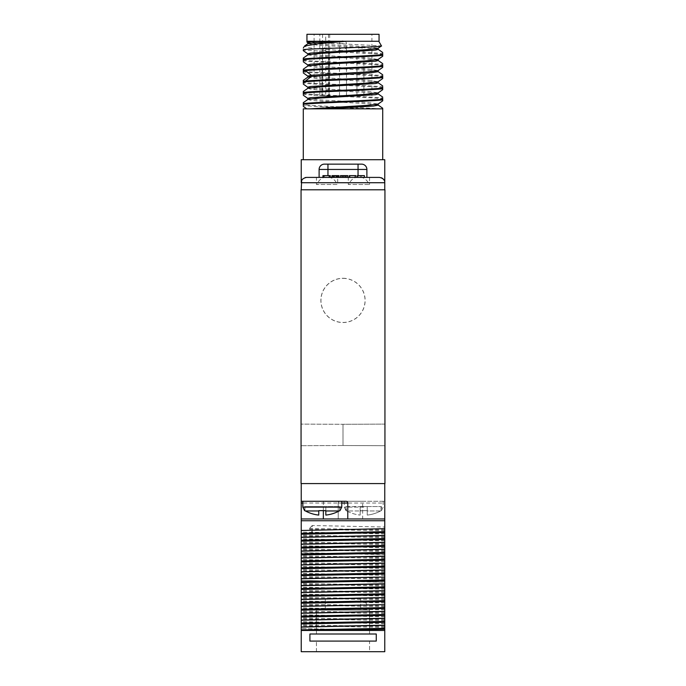 <?xml version="1.0" encoding="UTF-8"?>
<svg xmlns="http://www.w3.org/2000/svg" width="686" height="686" viewBox="0 0 686 686"><rect width="100%" height="100%" fill="white"/><g stroke="black" fill="none" stroke-linecap="round" stroke-linejoin="round"><path stroke-width="0.51" stroke-dasharray="3.43 2.57" d="M301.06 483.579L301.06 189.799L384.94 189.799L384.94 483.579L301.06 483.579M301.06 424.102L301.06 445.711L301.06 424.102L301.06 445.711L301.06 424.102L343 424.291L301.06 424.102M343 278.284A22.123 22.123 0 0 1 365.124 300.408A22.123 22.123 0 0 1 343 322.531A22.123 22.123 0 0 1 320.877 300.408A22.123 22.123 0 0 1 343 278.284M301.231 483.579L384.769 483.579L301.231 483.579L301.231 552.856L384.769 554.64L384.769 630.383L301.231 628.599L381.142 630.46L301.231 630.46L301.231 651.7L384.769 651.7L384.769 630.383M301.231 189.799L384.769 189.799L301.231 189.799L301.231 182.725C301.077 179.998 302.852 178.223 306.548 177.408L330.395 177.408L306.548 177.408L304.318 177.906M384.94 424.102L384.94 445.711L384.94 424.102L384.94 445.711L384.94 424.102L343 424.291L343 445.523L301.06 445.711L343 445.523L343 424.291L343 445.523L343 424.291L384.94 424.102M384.94 445.711L343 445.523L384.94 445.711M305.819 177.46L379.461 177.408C383.148 178.223 384.923 179.998 384.769 182.725L384.769 189.799M380.893 177.605L381.33 177.751M382.977 178.746L383.577 179.372M384.194 180.315L381.999 178.06M384.512 181.104L384.683 181.781L384.512 181.104M301.617 180.752L301.814 180.315M302.423 179.372L301.548 180.924M304.678 177.751L305.116 177.605M384.769 159.718L303.289 159.718L382.711 159.718L303.289 159.718L303.289 108.851L368.879 108.851C347.63 107.719 310.955 106.579 303.289 105.447L303.289 104.744C312.447 106.116 364 107.488 379.478 108.851L306.779 108.851M381.605 177.871L380.516 177.52M355.605 177.408L330.395 177.408M301.488 181.104L301.317 181.781M301.231 159.718L303.289 159.718M316.452 177.408L337.692 177.408L316.452 177.408L316.452 184.491L337.692 184.491L316.452 184.491M348.308 177.408L369.548 177.408L348.308 177.408L348.308 184.491L369.548 184.491L348.308 184.491M357.406 177.408L364.412 177.408L357.406 177.408L357.406 175.642L360.356 175.642L360.356 177.408L360.356 175.642L361.462 175.642L361.462 177.408L361.462 175.642L364.412 175.642L364.412 177.408M349.294 177.408L355.931 177.408L349.294 177.408L349.294 175.642L354.825 175.642L349.294 175.642L349.294 177.408L349.294 175.642L355.931 175.642L355.931 177.408M343.394 177.408L347.819 177.408L343.394 177.408M331.784 177.408L338.97 177.408L331.784 177.408L331.784 175.642L332.89 175.642L331.784 175.642L331.973 177.408M330.309 177.408L330.309 175.642L329.203 175.642L329.203 177.408L322.935 177.408L330.309 177.408L329.203 177.408L329.203 175.642L322.935 175.642L322.935 177.408M358.041 175.642L358.041 177.408L319.11 177.408L366.89 177.408L358.041 177.408L358.041 169.451L327.959 169.451L327.959 164.143L324.418 164.143A5.308 5.308 0 0 0 319.11 169.451L327.959 169.451L327.959 175.642M338.421 177.408L338.421 175.642L337.684 175.642L337.692 184.491M337.015 184.491L317.129 184.491L337.015 184.491A10.35 10.35 0 0 0 317.129 184.491M369.548 177.408L369.548 184.491M368.871 184.491L348.985 184.491L368.871 184.491A10.35 10.35 0 0 0 348.985 184.491M354.825 177.408L354.825 175.642L350.031 175.642L354.825 175.642L354.825 177.408M350.031 177.408L350.031 175.642L350.031 177.408M341.551 177.408L341.551 175.642L340.445 175.642M342.288 177.408L342.288 175.642L341.551 175.642M345.976 177.408L345.976 175.642L342.288 175.642M346.713 177.408L346.713 175.642L345.976 175.642M347.819 175.642L346.713 175.642M344.132 175.642L345.795 175.642L344.132 175.642L344.132 177.408L342.477 177.408L342.477 175.642M342.477 177.408L344.132 177.408M345.795 177.408L345.795 175.642M332.89 177.408L333.079 175.642L332.89 177.408M332.71 177.408L332.71 175.642L331.973 175.642M333.447 177.408L333.447 175.642L332.71 175.642M336.946 177.408L336.946 175.642L336.029 175.642L336.029 177.408L336.029 175.642L334.365 175.642L334.365 177.408L334.365 175.642L333.447 175.642M337.684 175.642L337.315 177.408L337.315 175.642L337.864 175.642L337.864 177.408L337.864 175.642L337.684 177.408L337.684 175.642L336.946 175.642M338.79 177.408L338.421 175.642M338.97 177.408L338.79 175.642M333.079 177.408L333.079 175.642L333.628 175.642L333.079 175.642L333.079 177.408M333.628 177.408L333.628 175.642L334.365 175.642L333.628 175.642L333.628 177.408M336.029 175.642L334.365 175.642L336.766 175.642L336.029 175.642L336.029 177.408M336.766 177.408L336.766 175.642L337.315 175.642L336.766 175.642L336.766 177.408M334.365 177.408L334.365 175.642M329.203 177.408L329.203 175.642M324.041 177.408L324.041 175.642M366.89 177.408L366.89 169.451A5.308 5.308 0 0 0 361.582 164.143L327.959 164.143M319.11 177.408L319.11 169.451M382.711 159.718L382.711 108.851L379.478 108.851M310.244 108.851L368.879 108.851M382.711 85.939L382.711 86.899C372.687 85.416 313.313 83.932 303.289 82.449L303.289 82.02M382.711 99.873L382.711 98.741C372.687 97.258 313.313 95.774 303.289 94.299L303.289 93.167M303.289 92.473L303.289 91.512M303.289 93.596C313.313 95.08 372.687 96.563 382.711 98.047L382.711 97.086M303.289 104.744L303.289 104.315M303.289 103.62L303.289 102.66M307.903 77.124L317.678 78.616L366.504 81.334L378.183 82.817M307.903 88.271L310.372 89.086L317.678 89.763L366.504 92.481L378.183 93.973M307.903 99.419L310.372 100.233L317.678 100.911L366.504 103.637L378.183 105.121M303.289 81.325L303.289 80.365M382.711 88.726L382.711 86.899M382.711 87.594C372.687 86.11 313.313 84.627 303.289 83.152L303.289 82.449M303.289 84.104L303.289 83.152M303.289 72.956L303.289 71.996C313.313 73.479 372.687 74.963 382.711 76.446L382.711 77.578M307.817 76.069L319.487 77.561L368.322 80.288L378.097 81.771M307.817 87.216L319.496 88.708L368.322 91.435L378.115 92.91M307.817 98.364L319.505 99.856L368.322 102.583L378.097 104.066M303.289 106.399L303.289 105.447M303.289 95.251L303.289 94.299M382.711 74.791L382.711 76.446M338.155 41.271L378.775 41.271L338.155 41.271M382.711 52.496L382.711 53.457L318.87 48.98L307.757 47.608L304.37 46.219M382.711 66.422L382.711 65.299C372.687 63.815 313.313 62.332 303.289 60.848L303.289 59.725M303.289 59.03L303.289 58.07M303.289 60.154C313.313 61.637 372.687 63.121 382.711 64.604L382.711 63.644M303.289 71.996L303.289 70.872M303.289 70.178L303.289 69.217M303.289 71.301C313.313 72.785 372.687 74.268 382.711 75.752M307.903 43.681L317.669 45.173L366.504 47.891L378.183 49.383M307.903 54.829L317.669 56.321L366.495 59.039L378.183 60.531M307.903 65.976L317.678 67.468L366.513 70.186L378.183 71.678M379.058 41.271L306.942 41.271M379.058 34.3L306.942 34.3M319.813 34.3L371.915 34.3L314.085 34.3L319.813 34.3L319.813 95.611L329.692 95.611L325.721 95.611L325.721 34.3M319.813 95.611L325.721 95.611M343 95.611L339.519 95.611L343 95.611M360.416 95.611L363.906 95.611L360.416 95.611M325.584 95.611L322.094 95.611L325.584 95.611M343 47.883L343.832 47.883L343 47.883M360.416 47.883L361.248 47.883L360.416 47.883M325.584 47.883L324.752 47.883L325.584 47.883M343 40.92L342.168 40.92L343 40.92M306.874 42.035L381.45 45.911M307.817 42.626L319.496 44.118L368.322 46.837L378.097 48.329M307.817 53.774L319.496 55.266L368.322 57.984L378.097 59.476M307.817 64.921L319.496 66.413L368.331 69.14L378.097 70.624M303.289 61.809L303.289 60.848M303.289 50.189L303.289 49.624L303.289 50.189L382.711 54.151L382.711 55.274M382.711 65.299L382.711 64.604M382.711 54.151L382.711 53.457M354.345 51.716L338.087 51.716M382.711 98.741L382.711 98.047M381.142 630.46L301.231 630.46L301.231 628.77M301.231 628.599L301.231 580.459L384.769 582.243M384.769 582.071L301.231 580.459M301.231 580.287L301.231 552.856M384.769 483.579L384.769 518.968L338.224 518.968L338.224 503.044L384.769 503.044M301.231 520.743L384.769 520.743L384.769 518.968L301.231 518.968L338.224 518.968L338.224 503.044A1.766 1.766 0 0 1 339.99 501.269L384.769 501.269L362.645 501.269L362.645 518.968M384.769 520.743L384.769 554.64M301.231 518.968L384.769 518.968M384.769 533.751L312.259 532.242L312.259 525.519L384.769 527.028M384.769 533.931L301.231 532.147M384.769 536.761L301.231 535.157M384.769 537.644L301.231 536.04M384.769 540.654L301.231 538.87M384.769 540.834L301.231 539.05M384.769 543.664L301.231 542.06M384.769 544.547L301.231 542.943M384.769 547.557L301.231 545.773M384.769 547.737L301.231 545.953M384.769 550.566L301.231 548.963M384.769 551.45L301.231 549.846M384.769 554.46L301.231 552.676M384.769 557.469L301.231 555.866M384.769 558.353L301.231 556.749M384.769 561.362L301.231 559.579M384.769 561.542L301.231 559.75M384.769 564.372L301.231 562.769M384.769 565.255L301.231 563.652M384.769 568.265L301.231 566.482M384.769 568.445L301.231 566.653M384.769 571.275L301.231 569.663M384.769 572.158L301.231 570.555M384.769 575.168L301.231 573.385M384.769 575.34L301.231 573.556M384.769 578.178L301.231 576.566M384.769 579.061L301.231 577.449M384.769 585.072L301.231 583.469M384.769 585.964L301.231 584.352M384.769 588.974L301.231 587.182M384.769 589.145L301.231 587.362M384.769 591.975L301.231 590.372M384.769 592.867L301.231 591.255M384.769 595.877L301.231 594.085M384.769 596.048L301.231 594.265M384.769 598.878L301.231 597.274M384.769 599.761L301.231 598.158M384.769 602.771L301.231 600.987M384.769 602.951L301.231 601.168M384.769 605.781L301.231 604.177M384.769 606.664L301.231 605.061M384.769 609.674L301.231 607.89M384.769 609.854L301.231 608.07M384.769 612.684L301.231 611.08M384.769 613.567L301.231 611.963M384.769 616.577L301.231 614.793M384.769 616.757L301.231 614.973M384.769 619.587L301.231 617.983M384.769 620.47L301.231 618.866M384.769 623.48L301.231 621.696M384.769 623.66L301.231 621.876M384.769 626.49L301.231 624.886M384.769 627.373L301.231 625.769M376.271 634.001L376.271 641.084L309.909 641.084L309.909 634.001L376.271 634.001M369.548 651.7L316.452 651.7L369.548 651.7L369.548 641.084L316.452 641.084L369.548 641.084L369.548 651.7M301.231 630.46L318.476 630.46M347.776 518.968L347.776 503.044A1.766 1.766 0 0 0 346.01 501.269L301.231 501.269M322.291 501.269L341.765 501.269L322.291 501.269M318.758 510.65L318.758 515.075A35.218 35.218 0 0 1 305.467 510.976L318.758 510.976L318.758 515.075L318.758 510.65L325.833 510.65L325.833 506.585L304.593 506.585L339.63 506.585L325.833 506.585L325.833 515.075L325.833 510.65M305.467 510.976L304.953 510.65L304.953 506.585L304.593 510.65L304.593 506.585M339.63 510.65L339.63 506.585L339.63 510.65L339.116 510.976L339.99 510.65L339.99 506.585M339.116 510.976A35.218 35.218 0 0 1 325.833 515.075L325.833 510.976L339.116 510.976M369.548 634.001L316.452 634.001L369.548 634.001L369.548 610.111L316.452 610.111L369.548 610.111L369.548 634.001M316.452 634.001L316.452 610.111L316.452 634.001M360.699 610.111L325.301 610.111L360.699 610.111L325.301 610.111L360.699 610.111L360.699 598.612L325.301 598.612L360.699 598.612L325.301 598.612L360.699 598.612L360.699 610.111M325.301 610.111L325.301 598.612L325.301 610.111M316.452 651.7L316.452 641.084L316.452 651.7M384.769 530.741L309.558 529.326L312.259 532.242M384.769 529.858L309.558 528.434L309.558 529.326M312.259 525.519L309.558 528.434M339.99 501.269A1.766 1.766 0 0 0 338.224 503.044A1.766 1.766 0 0 1 339.99 501.269L362.645 501.269M363.709 501.269L344.235 501.269L363.709 501.269M346.37 510.65L346.884 510.976L346.01 510.65L346.01 506.585L360.167 506.585L346.37 506.585L346.37 510.65M360.167 510.976L363.709 510.65L360.167 510.65L360.167 515.075L360.167 506.585L367.242 506.585L360.167 506.585L360.167 515.075L360.167 510.976L346.884 510.976A35.218 35.218 0 0 0 360.167 515.075A35.218 35.218 0 0 1 346.884 510.976L360.167 510.976M367.242 510.65L363.709 510.65L367.242 510.65L367.242 506.585L381.047 506.585L367.242 506.585L367.242 510.65M380.533 510.976L381.407 510.65L380.533 510.976A35.218 35.218 0 0 1 367.242 515.075L367.242 506.585L367.242 515.075A35.218 35.218 0 0 0 380.533 510.976L367.242 510.976L367.242 515.075L367.242 510.976L380.533 510.976M381.047 506.585L381.047 510.65L381.047 506.585M343 278.362A22.046 22.046 0 0 1 365.046 300.408A22.046 22.046 0 0 1 343 322.454A22.046 22.046 0 0 1 320.954 300.408A22.046 22.046 0 0 1 343 278.362M384.769 182.725L301.231 182.725M358.041 164.143L358.041 169.451L366.89 169.451M322.557 34.3L322.557 95.611M328.465 34.3L328.465 95.611M343 50.541L339.519 50.541L343 50.541M360.416 50.541L363.906 50.541L360.416 50.541M325.584 50.541L322.094 50.541L325.584 50.541M343 43.57L339.519 43.57L343 43.57M365.544 602.505L367.525 605.421L365.544 609.228M323.355 510.65L323.355 503.044L302.826 503.044M323.355 501.269L323.355 503.044L341.765 503.044M346.01 501.269A1.766 1.766 0 0 1 347.776 503.044M302.826 507.108L341.765 507.108M363.709 507.108L344.235 507.108L363.709 507.108M329.692 34.3L329.692 95.611M371.915 95.611L371.915 34.3M314.085 95.611L314.085 34.3M339.519 95.611L339.519 50.541C339.681 48.938 340.565 48.054 342.168 47.883C340.565 48.054 339.681 48.938 339.519 50.541L339.519 43.57C339.681 41.966 340.565 41.083 342.168 40.92M346.481 95.611L346.481 50.541C346.319 48.938 345.435 48.054 343.832 47.883C345.435 48.054 346.319 48.938 346.481 50.541L346.481 43.57C346.319 41.966 345.435 41.083 343.832 40.92M356.934 95.611L356.934 50.541C357.097 48.938 357.989 48.054 359.593 47.883M363.906 95.611L363.906 50.541C363.734 48.938 362.851 48.054 361.248 47.883M322.094 95.611L322.094 50.541C322.266 48.938 323.149 48.054 324.752 47.883M329.066 95.611L329.066 50.541C328.903 48.938 328.011 48.054 326.407 47.883M383.174 501.269L383.174 507.108L381.407 510.65L381.407 506.585M344.235 501.269L344.235 507.108L346.01 510.65L346.01 506.585"/><path stroke-width="1.03" d="M301.06 189.799L301.06 483.579L384.94 483.579L384.94 189.799L301.06 189.799M301.317 181.781L301.231 182.725L384.769 182.725L384.769 159.718L301.231 159.718L301.231 182.725C301.077 179.998 302.852 178.223 306.548 177.408L379.452 177.408C383.148 178.223 384.923 179.998 384.769 182.725L384.769 189.799M381.33 177.751L381.982 178.051M382.334 178.257L382.977 178.746M383.92 179.843L384.194 180.315M301.231 189.799L301.617 180.752M301.814 180.315L302.097 179.818M305.116 177.605L305.819 177.46M303.289 159.718L303.289 108.851L382.711 108.851L382.711 159.718M357.406 177.408L357.406 175.642L364.412 175.642L364.412 177.408M355.931 177.408L355.931 175.642L349.294 175.642L349.294 177.408M343.394 177.408L343.394 175.642L347.819 175.642L347.819 177.408M344.869 177.408L344.869 175.642M340.445 177.408L340.445 175.642L343.394 175.642M338.97 177.408L338.97 175.642L338.79 177.408M338.421 177.408L338.79 175.642M337.684 177.408L337.684 175.642L338.421 175.642M336.946 177.408L336.946 175.642L337.684 175.642M336.029 177.408L336.029 175.642L336.946 175.642M334.365 177.408L334.365 175.642L336.029 175.642M333.447 177.408L333.447 175.642L334.365 175.642M332.71 177.408L332.71 175.642L333.447 175.642M331.973 177.408L331.973 175.642L332.71 175.642M331.784 177.408L331.973 175.642M330.309 177.408L330.309 175.642L329.203 175.642L329.203 177.408M324.041 177.408L324.041 175.642L329.203 175.642M322.935 177.408L322.935 175.642L324.041 175.642M366.89 177.408L366.89 169.451L358.041 169.451L358.041 164.143L361.582 164.143A5.308 5.308 0 0 1 366.89 169.451A5.308 5.308 0 0 0 361.582 164.143M319.11 177.408L319.11 169.451A5.308 5.308 0 0 1 324.418 164.143L358.041 164.143M307.817 99.547L307.817 98.364L310.372 97.686L366.495 94.282L378.097 92.919L382.711 89.677L382.711 86.899M382.711 88.022C372.687 89.506 313.313 90.989 303.289 92.473L303.289 94.299M378.183 81.643L378.183 82.826L375.628 83.512L319.496 86.908L307.903 88.271L303.289 91.512L303.289 93.167C313.313 91.684 372.687 90.2 382.711 88.726M382.711 99.17C372.687 100.653 313.313 102.137 303.289 103.62L303.289 104.315C313.313 102.831 372.687 101.348 382.711 99.873L382.711 98.047M378.183 92.79L378.183 93.973L375.628 94.659L319.505 98.064L307.903 99.419L303.289 102.66L303.289 105.447M378.183 70.495L378.183 71.678L370.517 72.87L311.341 76.455L307.903 77.124L303.289 80.365L303.289 81.325L305.39 81.085C319.384 79.687 373.304 78.281 382.711 76.875L382.711 75.752M378.183 103.938L378.183 105.121L373.441 106.056L325.181 108.851M307.817 88.4L307.817 87.216L310.372 86.539L366.513 83.135L378.097 81.771L382.711 78.53L382.711 77.578C372.687 79.053 313.313 80.536 303.289 82.02L303.289 83.152M305.39 70.632L311.341 75.271L369.3 71.79L378.097 70.624L382.711 67.382L382.711 66.422C373.304 67.828 319.384 69.235 305.39 70.632L303.289 70.872L303.289 71.996M305.39 81.085L311.341 76.455L311.341 75.271L307.817 76.069L307.817 77.252M382.711 99.873L382.711 100.825L378.097 104.066L368.836 105.267L310.244 108.851M382.711 77.578L382.711 76.875M303.289 48.097L304.567 46.031L318.784 43.655L346.31 41.271M307.817 66.105L307.817 64.921L310.372 64.244L366.504 60.84L378.097 59.476L382.711 56.235L382.711 55.274C372.687 56.758 313.313 58.241 303.289 59.725L303.289 59.03C313.313 57.547 372.687 56.063 382.711 54.58L382.711 53.457M378.183 48.2L378.183 49.383L375.628 50.061L319.505 53.465L307.903 54.829L303.289 58.07L303.289 60.848M382.711 66.422L382.711 64.604M382.711 65.727C372.687 67.211 313.313 68.694 303.289 70.178L303.289 69.217L307.903 65.976L319.496 64.613L375.628 61.208L378.183 60.531L378.183 59.348M338.155 41.271L317.309 42.472L307.903 43.681L304.567 46.031M343 41.271L379.058 41.271L379.058 34.3L306.942 34.3L306.942 41.271L343 41.271M378.775 41.271L381.45 45.911L378.097 48.329L366.504 49.692L310.372 53.096L307.817 53.774L307.817 54.957M312.241 41.271L306.839 41.94L307.903 42.755M317.652 41.271L310.372 41.949L307.817 42.626L307.817 43.81M303.289 49.624L303.289 50.189L303.289 49.624C311.47 48.389 385.009 47.154 381.45 45.911M382.711 55.274L382.711 54.58M301.231 483.579L301.231 518.968L347.776 518.968L347.776 503.044L341.765 503.044M384.769 483.579L384.769 520.743L301.231 520.743L301.231 518.968M301.231 520.743L301.231 630.46L384.769 630.46L384.769 651.7L301.231 651.7L301.231 630.46M384.769 518.968L347.776 518.968M301.231 501.269L346.01 501.269A1.766 1.766 0 0 1 347.776 503.044M384.769 629.216L318.476 630.46L384.769 630.46L384.769 604.615L301.231 606.407M301.231 606.227L384.769 604.615M384.769 604.443L384.769 577.012L301.231 578.795M301.231 578.615L384.769 577.012M384.769 576.832L384.769 528.692L301.231 530.484M384.769 520.743L384.769 528.692M309.909 634.001L309.909 641.084L376.271 641.084L376.271 634.001L309.909 634.001M301.231 629.937L384.769 628.333M301.231 627.107L384.769 625.323M301.231 626.935L384.769 625.143M301.231 623.926L384.769 622.313M301.231 623.034L384.769 621.43M301.231 620.204L384.769 618.42M301.231 620.033L384.769 618.24M301.231 617.023L384.769 615.411M301.231 616.131L384.769 614.527M301.231 613.301L384.769 611.518M301.231 613.13L384.769 611.346M301.231 610.12L384.769 608.516M301.231 609.237L384.769 607.625M301.231 603.217L384.769 601.613M301.231 602.334L384.769 600.722M301.231 599.504L384.769 597.712M301.231 599.324L384.769 597.54M301.231 596.314L384.769 594.711M301.231 595.431L384.769 593.827M301.231 592.601L384.769 590.817M301.231 592.421L384.769 590.637M301.231 589.411L384.769 587.808M301.231 588.528L384.769 586.924M301.231 585.698L384.769 583.915M301.231 585.518L384.769 583.735M301.231 582.508L384.769 580.905M301.231 581.625L384.769 580.022M301.231 575.605L384.769 574.002M301.231 574.722L384.769 573.119M301.231 571.892L384.769 570.109M301.231 571.712L384.769 569.929M301.231 568.703L384.769 567.099M301.231 567.819L384.769 566.216M301.231 564.99L384.769 563.206M301.231 564.818L384.769 563.026M301.231 561.8L384.769 560.196M301.231 560.916L384.769 559.313M301.231 558.087L384.769 556.303M301.231 557.915L384.769 556.123M301.231 554.905L384.769 553.293M301.231 554.014L384.769 552.41M301.231 551.184L384.769 549.4M301.231 551.012L384.769 549.229M301.231 548.003L384.769 546.39M301.231 547.119L384.769 545.507M301.231 544.281L384.769 542.497M301.231 544.109L384.769 542.326M301.231 541.1L384.769 539.496M301.231 540.216L384.769 538.604M301.231 537.387L384.769 535.595M301.231 537.207L384.769 535.423M301.231 534.197L384.769 532.593M301.231 533.314L384.769 531.701M305.467 510.976L318.758 510.976L318.758 515.075A35.218 35.218 0 0 1 305.467 510.976L304.593 510.65L302.826 507.108L341.765 507.108L339.99 510.65L339.116 510.976L325.833 510.976L325.833 515.075A35.218 35.218 0 0 0 339.116 510.976M318.758 510.65L325.833 510.65M358.041 175.642L358.041 169.451L319.11 169.451M327.959 175.642L327.959 164.143M302.826 503.044L301.231 503.044M323.355 518.968L323.355 510.65M382.711 85.939L378.097 82.697M382.711 97.086L378.097 93.845M382.711 108.234L378.097 104.992M303.289 72.956L307.903 76.197M307.903 87.345L303.289 84.104M307.903 98.492L303.289 95.251M306.779 108.851L303.289 106.399M382.711 52.496L378.097 49.255M382.711 63.644L378.097 60.402M382.711 74.791L378.097 71.55M307.225 41.271L306.839 41.94M307.903 53.902L303.289 50.661M307.903 65.05L303.289 61.809M341.765 501.269L341.765 507.108M302.826 501.269L302.826 507.108"/></g></svg>
